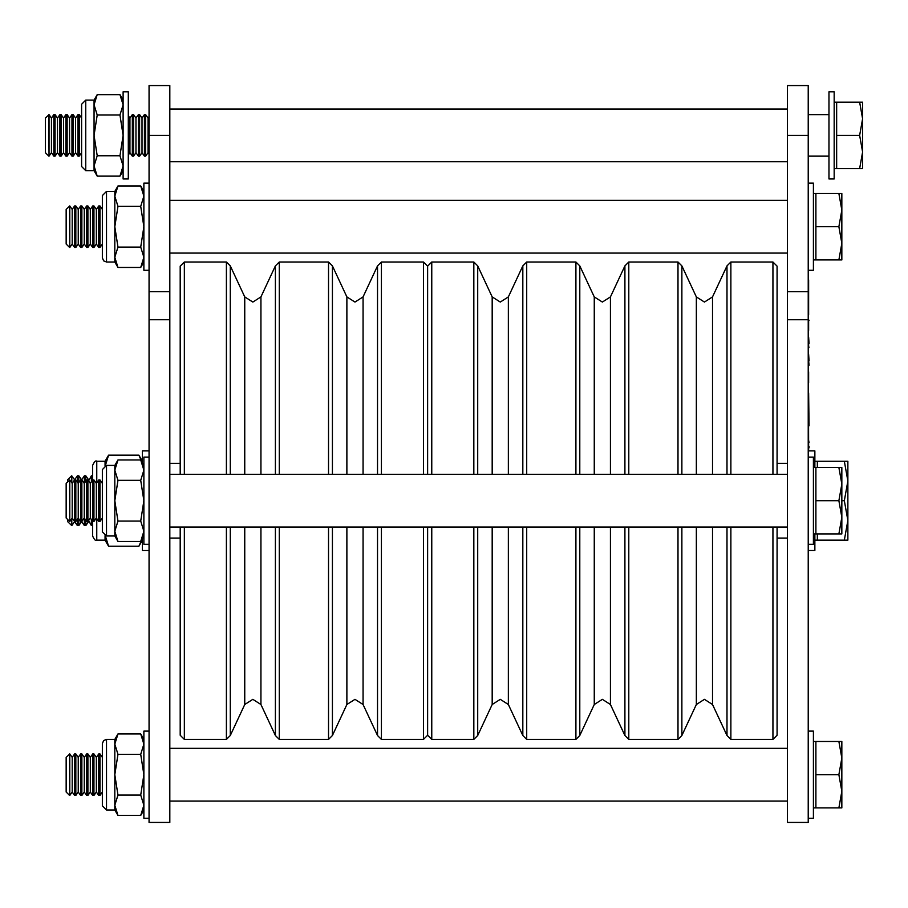 <?xml version="1.0" encoding="UTF-8"?>
<svg xmlns="http://www.w3.org/2000/svg" width="908" height="908" viewBox="0 0 908 908"><rect width="100%" height="100%" fill="white"/><g stroke="black" fill="none" stroke-linecap="round" stroke-linejoin="round"><path stroke-width="1.36" d="M180.193 474.339L180.193 266.146L184.347 262.003L184.347 474.339M473.828 474.339L473.828 262.003L431.765 262.003L427.623 266.146L427.623 474.339L427.623 266.146L423.469 262.003L381.417 262.003L381.417 474.339M423.469 474.339L423.469 262.003M275.396 474.339L275.396 265.885L279.289 262.003L279.289 474.339M377.524 474.339L377.524 265.885L381.417 262.003M244.751 474.339L244.751 296.905L230.292 265.885L230.292 474.339M226.398 474.339L226.398 262.003L184.347 262.003M346.879 474.339L346.879 296.905L332.419 265.885L332.419 474.339M328.526 474.339L328.526 262.003L279.289 262.003M427.623 527.06L427.623 735.253L427.623 527.06M332.419 527.06L332.419 735.514L328.526 739.407L328.526 527.06M363.064 527.06L363.064 704.506L377.524 735.514L377.524 527.06M431.765 527.06L431.765 739.407L427.623 735.253L423.469 739.407L423.469 527.06M381.417 527.06L381.417 739.407L423.469 739.407M184.347 527.06L184.347 739.407L180.193 735.253L180.193 527.06M230.292 527.06L230.292 735.514L226.398 739.407L226.398 527.06M260.937 527.06L260.937 704.506L275.396 735.514L275.396 527.06M279.289 527.06L279.289 739.407L328.526 739.407M169.819 500.705L169.819 822.432L149.06 822.432L149.06 85.568L169.819 85.568L169.819 500.705M808.222 500.705L808.222 822.432L787.463 822.432L787.463 85.568L808.222 85.568L808.222 500.705M828.97 91.787L828.97 178.967L834.168 178.967L834.168 91.787L828.97 91.787L834.168 91.787M808.222 270.3L813.409 270.3L813.409 183.121L808.222 183.121M808.222 818.29L813.409 818.29L813.409 731.11L808.222 731.11M808.222 544.289L813.409 544.289L813.409 457.11L808.222 457.11M128.3 178.967L123.113 178.967L123.113 91.787L128.3 91.787L128.3 178.967L123.113 178.967M149.06 183.121L143.873 183.121L143.873 270.3L149.06 270.3M149.06 457.11L143.873 457.11L143.873 544.289L149.06 544.289M149.06 731.11L143.873 731.11L143.873 818.29L149.06 818.29M81.607 166.516L85.749 170.67L81.607 166.516L81.607 104.25L85.749 100.096L85.749 170.67L94.057 170.67L94.057 165.937L97.213 155.756L119.958 155.756L123.113 165.937L119.958 176.129L97.213 176.129L94.057 165.937L94.057 100.096L97.213 94.636L119.958 94.636L123.113 104.817L119.958 115.01L123.113 135.383L119.958 155.756M97.213 155.756L94.057 135.383L97.213 115.01L94.057 104.817L97.213 94.636L94.057 100.096L85.749 100.096L81.607 104.25M97.213 115.01L119.958 115.01M106.508 535.992L102.354 531.838L102.354 469.572L106.508 465.418L106.508 535.992L114.817 535.992L114.817 531.259L117.961 521.079L140.717 521.079L143.873 531.259L140.717 541.452L117.961 541.452L114.817 531.259L114.817 465.418L117.961 459.959L140.717 459.959L143.873 470.14L140.717 480.332L143.873 500.705L140.717 521.079M117.961 521.079L114.817 500.705L117.961 480.332L114.817 470.14L117.961 459.959M117.961 480.332L140.717 480.332M106.508 262.003L103.648 260.846L102.354 257.849L102.354 195.572L106.508 191.429L106.508 262.003L114.817 262.003L114.817 257.27L117.961 247.089L140.717 247.089L143.873 257.27L140.717 267.463L117.961 267.463L114.817 257.27L114.817 191.429L117.961 185.97L140.717 185.97L143.873 196.151L140.717 206.343L143.873 226.716L140.717 247.089M117.961 247.089L114.817 226.716L117.961 206.343L114.817 196.151L117.961 185.97M117.961 206.343L140.717 206.343M106.508 809.981L102.354 805.827L102.354 743.561L103.648 740.553L106.508 739.407L106.508 809.981L114.817 809.981L114.817 805.248L117.961 795.067L140.717 795.067L143.873 805.248L140.717 815.441L117.961 815.441L114.817 805.248L114.817 739.407L117.961 733.948L140.717 733.948L143.873 744.14L140.717 754.321L143.873 774.694L140.717 795.067M117.961 795.067L114.817 774.694L117.961 754.321L114.817 744.14L117.961 733.948M117.961 754.321L140.717 754.321M48.839 114.624L49.032 156.142L49.032 114.624L45.4 118.063L45.4 152.703L48.839 156.142M51.438 152.703L53.844 156.142L53.844 114.624L51.438 118.063L51.438 152.703L49.032 156.142M53.844 156.142L55.07 156.142L55.07 114.624L53.844 114.624M57.476 152.703L59.883 156.142L59.883 114.624L57.476 118.063L57.476 152.703L55.07 156.142M59.883 156.142L61.108 156.142L61.108 114.624L59.883 114.624M63.515 152.703L65.921 156.142L65.921 114.624L63.515 118.063L63.515 152.703L61.108 156.142M65.921 156.142L67.147 156.142L67.147 114.624L65.921 114.624M69.553 152.703L71.959 156.142L71.959 114.624L69.553 118.063L69.553 152.703L67.147 156.142M71.959 156.142L73.185 156.142L73.185 114.624L71.959 114.624M75.591 152.703L77.997 156.142L77.997 114.624L75.591 118.063L75.591 152.703L73.185 156.142M77.997 156.142L79.223 156.142L79.223 114.624L77.997 114.624M129.935 152.703L132.341 156.142L132.341 114.624L129.935 118.063L129.935 152.703L128.3 155.03M132.341 156.142L133.567 156.142L133.567 114.624L132.341 114.624M135.973 152.703L138.379 156.142L138.379 114.624L135.973 118.063L135.973 152.703L133.567 156.142M138.379 156.142L139.605 156.142L139.605 114.624L138.379 114.624M142.011 152.703L144.417 156.142L144.417 114.624L142.011 118.063L142.011 152.703L139.605 156.142M144.417 156.142L145.643 156.142L145.643 114.624L144.417 114.624M149.06 116.621L148.049 118.063L148.049 152.703L145.643 156.142M834.168 168.593L836.654 168.593L836.654 102.173L859.638 102.173L862.6 118.778L859.638 135.383L862.6 151.988L862.6 102.173L859.638 102.173M834.168 102.173L836.654 102.173M808.222 156.142L828.97 156.142M808.222 114.624L828.97 114.624M862.6 168.593L862.6 151.988L859.638 168.593L862.6 168.593M836.654 168.593L859.638 168.593M836.654 135.383L859.638 135.383M69.598 205.957L69.791 247.464L69.791 205.957L66.159 209.396L66.159 244.036L69.598 247.464M72.197 244.036L74.604 247.464L74.604 205.957L72.197 209.396L72.197 244.036L69.791 247.464M74.604 247.464L75.829 247.464L75.829 205.957L74.604 205.957M78.236 244.036L80.642 247.464L80.642 205.957L78.236 209.396L78.236 244.036L75.829 247.464M80.642 247.464L81.868 247.464L81.868 205.957L80.642 205.957M84.274 244.036L86.68 247.464L86.68 205.957L84.274 209.396L84.274 244.036L81.868 247.464M86.68 247.464L87.906 247.464L87.906 205.957L86.68 205.957M90.312 244.036L92.718 247.464L92.718 205.957L90.312 209.396L90.312 244.036L87.906 247.464M92.718 247.464L93.944 247.464L93.944 205.957L92.718 205.957M96.35 244.036L98.756 247.464L98.756 205.957L96.35 209.396L96.35 244.036L93.944 247.464M98.756 247.464L99.982 247.464L99.982 205.957L98.756 205.957M813.409 259.926L815.895 259.926L815.895 193.506L838.879 193.506L841.841 210.111L838.879 226.716L841.841 243.321L841.841 193.506L838.879 193.506M813.409 193.506L815.895 193.506M841.841 259.926L841.841 243.321L838.879 259.926L841.841 259.926M815.895 259.926L838.879 259.926M815.895 226.716L838.879 226.716M69.598 479.946L69.791 521.464L69.791 479.946L66.159 483.385L66.159 518.025L69.598 521.464M67.612 481.932L67.612 479.799L71.607 475.792L74.604 479.799L72.197 483.385L72.197 518.025L69.791 521.464M74.604 479.946L74.604 521.464L75.829 521.464L75.829 479.946L74.604 479.946M78.236 518.025L80.642 521.464L80.642 479.946L78.236 483.385L78.236 518.025L75.829 521.464M80.642 521.464L81.868 521.464L81.868 479.946L80.642 479.946M84.274 518.025L86.68 521.464L86.68 479.946L84.274 483.385L84.274 518.025L81.868 521.464M86.68 521.464L87.906 521.464L87.906 479.946L86.68 479.946M90.312 518.025L92.718 521.464L92.718 479.946L90.312 483.385L90.312 518.025L87.906 521.464M92.718 521.464L93.944 521.464L93.944 479.946L92.718 479.946M96.35 518.025L98.756 521.464L98.756 479.946L96.35 483.385L96.35 518.025L93.944 521.464M98.756 521.464L99.982 521.464L99.982 479.946L98.756 479.946M813.409 533.915L815.895 533.915L815.895 467.495L838.879 467.495L841.841 484.1L838.879 500.705L841.841 517.31L841.841 467.495L838.879 467.495M813.409 467.495L815.895 467.495M841.841 533.915L841.841 517.31L838.879 533.915L841.841 533.915M815.895 533.915L838.879 533.915M815.895 500.705L838.879 500.705M69.598 753.935L69.791 795.453L69.791 753.935L66.159 757.374L66.159 792.014L69.598 795.453M72.197 792.014L74.604 795.453L74.604 753.935L72.197 757.374L72.197 792.014L69.791 795.453M74.604 795.453L75.829 795.453L75.829 753.935L74.604 753.935M78.236 792.014L80.642 795.453L80.642 753.935L78.236 757.374L78.236 792.014L75.829 795.453M80.642 795.453L81.868 795.453L81.868 753.935L80.642 753.935M84.274 792.014L86.68 795.453L86.68 753.935L84.274 757.374L84.274 792.014L81.868 795.453M86.68 795.453L87.906 795.453L87.906 753.935L86.68 753.935M90.312 792.014L92.718 795.453L92.718 753.935L90.312 757.374L90.312 792.014L87.906 795.453M92.718 795.453L93.944 795.453L93.944 753.935L92.718 753.935M96.35 792.014L98.756 795.453L98.756 753.935L96.35 757.374L96.35 792.014L93.944 795.453M98.756 795.453L99.982 795.453L99.982 753.935L98.756 753.935M813.409 807.904L815.895 807.904L815.895 741.484L838.879 741.484L841.841 758.089L838.879 774.694L841.841 791.299L841.841 741.484L838.879 741.484M813.409 741.484L815.895 741.484M841.841 807.904L841.841 791.299L838.879 807.904L841.841 807.904M815.895 807.904L838.879 807.904M815.895 774.694L838.879 774.694M808.222 550.52L814.862 550.52L814.862 533.915M808.222 450.89L814.862 450.89L814.862 467.495M149.06 450.89L142.42 450.89L142.42 462.898M149.06 550.52L142.42 550.52L142.42 538.512M92.605 480.105L92.605 465.418C94.364 461.593 95.749 460.208 96.759 461.264L96.759 482.806M105.056 465.679L105.056 461.264L108.574 455.169L138.901 455.169L141.75 461.752M105.056 466.553L108.574 455.169M96.759 518.604L96.759 540.146L105.056 540.146L108.574 546.241L138.901 546.241L141.75 539.658M108.574 546.241L105.056 534.857M105.056 540.146L105.056 535.731M96.759 540.146C95.749 541.202 94.364 539.817 92.605 535.992L92.605 521.294M67.612 519.478L67.612 521.612L71.8 525.607L71.8 518.593M72.197 518.025L77.407 525.607L78.792 525.607L78.792 518.82M77.407 519.206L77.407 525.607M74.604 479.799L77.407 475.792L78.792 475.792L78.792 482.591M81.595 521.464L84.399 525.607L85.783 525.607L85.783 520.182M84.399 518.196L84.399 525.607M81.595 479.946L84.399 475.792L85.783 475.792L85.783 481.229M88.587 520.488L91.39 525.607L92.605 525.607M91.39 519.558L91.39 525.607M88.587 480.922L91.39 475.792L92.605 475.792M814.862 461.264L844.338 461.264L847.868 480.979L847.868 461.264L844.338 461.264M814.862 540.146L817.348 540.146L817.348 533.915M817.348 467.495L817.348 461.264M847.868 520.42L847.868 480.979L844.338 500.705L847.868 520.42L844.338 540.146L847.868 540.146L847.868 520.42M841.841 500.705L844.338 500.705M817.348 540.146L844.338 540.146M91.39 475.792L91.39 481.842M84.399 475.792L84.399 483.204M77.407 475.792L77.407 482.193M71.8 475.792L71.8 482.818M71.607 475.792L71.607 482.545M71.607 518.854L71.607 525.607M431.765 262.003L431.765 474.339M772.935 474.339L772.935 262.003L777.078 266.146L777.078 474.339M624.908 474.339L624.908 265.885L628.79 262.003L628.79 474.339M522.826 474.339L522.826 265.885L526.708 262.003L526.708 474.339M726.99 474.339L726.99 265.885L730.872 262.003L730.872 474.339M594.263 474.339L594.263 296.905L579.792 265.885L579.792 474.339M575.91 474.339L575.91 262.003L526.708 262.003M492.181 474.339L492.181 296.905L477.71 265.885L477.71 474.339M696.345 474.339L696.345 296.905L681.874 265.885L681.874 474.339M677.992 474.339L677.992 262.003L628.79 262.003M777.078 527.06L777.078 735.253L772.935 739.407L772.935 527.06M730.872 527.06L730.872 739.407L772.935 739.407M477.71 527.06L477.71 735.514L473.828 739.407L473.828 527.06M508.355 527.06L508.355 704.506L522.826 735.514L522.826 527.06M579.792 527.06L579.792 735.514L575.91 739.407L575.91 527.06M526.708 527.06L526.708 739.407L575.91 739.407M610.437 527.06L610.437 704.506L624.908 735.514L624.908 527.06M681.874 527.06L681.874 735.514L677.992 739.407L677.992 527.06M628.79 527.06L628.79 739.407L677.992 739.407M712.519 527.06L712.519 704.506L726.99 735.514L726.99 527.06M808.631 279.823L808.631 314.747M808.222 272.377L808.631 450.89M809.051 320.49L808.631 319.718M808.631 330.501L808.631 320.115M809.051 347.094L808.631 348.116M808.631 343.519L808.631 347.855M809.051 343.519L808.631 337.084M809.051 365.22L808.631 360.885M809.051 360.885L808.631 354.449M808.631 382.847L808.631 371.815M808.631 446.895L808.631 442.082M809.051 442.582L808.631 440.266M809.051 447.837L809.051 446.532M808.631 448.552L808.631 447.519M808.631 392.903L809.051 425.852M363.064 704.506L354.971 699.342L346.879 704.506L346.879 527.06M260.937 704.506L252.844 699.342L244.751 704.506L244.751 527.06M260.937 474.339L260.937 296.905L275.396 265.885M363.064 474.339L363.064 296.905L377.524 265.885M169.819 135.383L149.06 135.383M169.819 291.718L149.06 291.718M169.819 319.741L149.06 319.741M808.222 135.383L787.463 135.383M808.222 291.718L787.463 291.718M808.222 319.741L787.463 319.741M508.355 704.506L500.274 699.342L492.181 704.506L492.181 527.06M610.437 704.506L602.356 699.342L594.263 704.506L594.263 527.06M712.519 704.506L704.438 699.342L696.345 704.506L696.345 527.06M712.519 474.339L712.519 296.905L726.99 265.885M610.437 474.339L610.437 296.905L624.908 265.885M508.355 474.339L508.355 296.905L522.826 265.885M244.751 296.905L252.844 302.058L260.937 296.905M346.879 296.905L354.971 302.058L363.064 296.905M230.292 265.885L226.398 262.003M332.419 265.885L328.526 262.003M346.879 704.506L332.419 735.514M226.398 739.407L184.347 739.407M244.751 704.506L230.292 735.514M377.524 735.514L381.417 739.407M275.396 735.514L279.289 739.407M787.463 463.341L777.078 463.341M787.463 538.069L777.078 538.069M180.193 463.341L169.819 463.341M180.193 538.069L169.819 538.069M169.819 200.35L787.463 200.35M169.819 253.071L787.463 253.071M169.819 527.06L787.463 527.06M169.819 474.339L787.463 474.339M169.819 801.06L787.463 801.06M169.819 748.328L787.463 748.328M169.819 109.017L787.463 109.017M169.819 161.738L787.463 161.738M94.057 170.67L97.213 176.129L94.057 170.67M123.113 170.67L119.958 176.129L123.113 170.67M123.113 100.096L119.958 94.636L123.113 100.096M106.508 465.418L114.817 465.418M114.817 535.992L117.961 541.452M143.873 535.992L140.717 541.452M143.873 465.418L140.717 459.959M106.508 191.429L114.817 191.429M114.817 262.003L117.961 267.463M143.873 262.003L140.717 267.463M143.873 191.429L140.717 185.97M106.508 739.407L114.817 739.407M114.817 809.981L117.961 815.441M143.873 809.981L140.717 815.441M143.873 739.407L140.717 733.948M51.438 118.063L49.032 114.624M57.476 118.063L55.07 114.624M63.515 118.063L61.108 114.624M69.553 118.063L67.147 114.624M75.591 118.063L73.185 114.624M81.607 118.017L79.223 114.624M129.935 118.063L128.3 115.725M135.973 118.063L133.567 114.624M142.011 118.063L139.605 114.624M148.049 118.063L145.643 114.624M148.049 152.703L149.06 154.144M81.607 152.737L79.223 156.142M72.197 209.396L69.791 205.957M78.236 209.396L75.829 205.957M84.274 209.396L81.868 205.957M90.312 209.396L87.906 205.957M96.35 209.396L93.944 205.957M102.354 209.351L99.982 205.957M102.354 244.07L99.982 247.464M72.197 483.385L69.791 479.946M78.236 483.385L75.829 479.946M84.274 483.385L81.868 479.946M90.312 483.385L87.906 479.946M96.35 483.385L93.944 479.946M102.354 483.34L99.982 479.946M102.354 518.059L99.982 521.464M72.197 757.374L69.791 753.935M78.236 757.374L75.829 753.935M84.274 757.374L81.868 753.935M90.312 757.374L87.906 753.935M96.35 757.374L93.944 753.935M102.354 757.329L99.982 753.935M102.354 792.06L99.982 795.453M96.759 461.264L105.056 461.264M142.42 540.146L138.901 546.241M142.42 461.264L138.901 455.169M74.604 521.612L71.8 525.607M81.595 521.612L78.792 525.607M88.587 521.612L85.783 525.607M88.587 479.799L85.783 475.792M81.595 479.799L78.792 475.792M696.345 296.905L704.438 302.058L712.519 296.905M594.263 296.905L602.356 302.058L610.437 296.905M492.181 296.905L500.274 302.058L508.355 296.905M579.792 265.885L575.91 262.003M477.71 265.885L473.828 262.003M681.874 265.885L677.992 262.003M772.935 262.003L730.872 262.003M473.828 739.407L431.765 739.407M492.181 704.506L477.71 735.514M594.263 704.506L579.792 735.514M696.345 704.506L681.874 735.514M726.99 735.514L730.872 739.407M522.826 735.514L526.708 739.407M624.908 735.514L628.79 739.407"/></g></svg>
